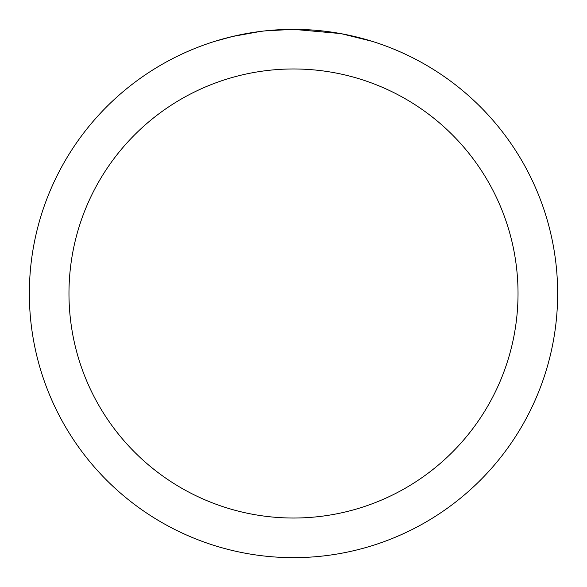 <?xml version="1.0" encoding="UTF-8"?>
<svg xmlns="http://www.w3.org/2000/svg" width="587" height="587" viewBox="0 0 587 587"><rect width="100%" height="100%" fill="white"/><g stroke="black" fill="none" stroke-linecap="round" stroke-linejoin="round"><path stroke-width="0.88" d="M298.768 29.401L302.444 29.504M326.027 31.36L327.142 31.5M340.423 33.554L293.5 29.35A264.15 264.15 0 0 1 557.65 293.5A264.15 264.15 0 0 1 293.5 557.65A264.15 264.15 0 0 1 29.35 293.5A264.15 264.15 0 0 1 293.5 29.35L264.95 30.898M341.671 33.782L371.975 41.281M293.5 68.972A224.528 224.528 0 0 1 518.028 293.5A224.528 224.528 0 0 1 293.5 518.028A224.528 224.528 0 0 1 68.972 293.5A224.528 224.528 0 0 1 293.5 68.972M263.71 31.038L260.489 31.419M215.033 41.281L232.738 36.438L260.489 31.427M274.136 30.062L275.597 29.959M254.01 32.322L258.867 31.632"/></g></svg>

